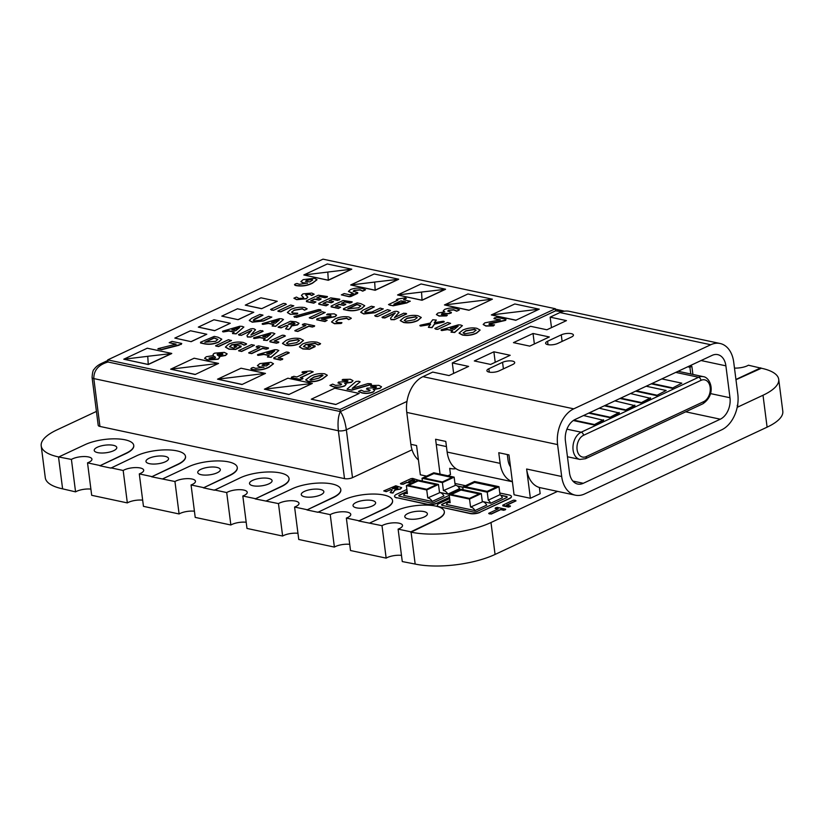 <?xml version="1.0" encoding="UTF-8"?>
<svg xmlns="http://www.w3.org/2000/svg" width="824" height="824" viewBox="0 0 824 824"><rect width="100%" height="100%" fill="white"/><g stroke="black" fill="none" stroke-linecap="round" stroke-linejoin="round"><path stroke-width="1.24" d="M100.085 364.136L108.006 362.004C98.478 364.795 93.74 370.316 93.812 378.577L99.941 426.441L344.504 478.62L338.365 430.746C337.562 422.331 338.211 415.935 340.343 411.567C343.062 415.358 345.071 421.424 346.358 429.788L352.497 477.652L412.052 449.791M352.497 477.652A5.696 1.906 172.7 0 1 344.504 478.62M99.941 426.441A5.696 1.906 172.7 0 1 98.21 425.339L92.082 377.464A5.696 1.906 -7.3 0 0 93.812 378.577L338.365 430.746A5.696 1.906 -7.3 0 0 346.358 429.788L406.984 401.422M562.133 311.709L555.613 310.844L564.193 311.101M340.065 409.446L555.335 308.722L323.008 259.158L107.738 359.882L340.065 409.446L340.343 411.567L555.613 310.844L555.335 308.722M335.749 404.522L359.213 393.429L334.76 388.207L311.276 399.197L335.749 404.522L359.213 393.429M191.147 341.672L206.793 334.245L190.488 330.764L174.832 338.087L191.147 341.672L174.832 338.087M214.631 330.692L230.277 323.255L213.972 319.774L198.316 327.107L214.631 330.692L230.277 323.255M238.115 319.702L253.761 312.265L237.456 308.794L221.8 316.117L238.115 319.702L221.8 316.117M261.599 308.712L277.245 301.285L260.94 297.804L245.284 305.127L261.599 308.712L277.245 301.285M195.123 374.518L218.597 363.405L170.65 369.173L195.123 374.518L218.597 363.405M241.999 384.52L265.472 373.396L217.526 379.174L241.999 384.52L265.472 373.396M288.874 394.521L312.348 383.428L264.401 389.175L288.874 394.521L312.337 383.397M468.918 310.277L492.392 299.184L444.445 304.932L468.918 310.277L492.392 299.163M515.793 320.279L539.256 309.154L491.32 314.933L515.793 320.279L539.256 309.154M148.258 364.517L171.742 353.537L147.754 356.287L148.258 364.517L123.785 359.223L147.754 356.318L123.785 359.223L148.248 364.445M328.302 280.284L351.776 269.191L327.798 272.044L328.302 280.284L303.84 274.979L327.798 272.075L303.84 274.979L328.292 280.201M375.178 290.285L398.662 279.295L374.673 282.045L375.178 290.285L350.705 284.98L375.167 290.202M422.043 300.276L445.537 289.296L421.548 292.046L422.043 300.276L397.58 294.982L422.032 300.204M480.104 330.115L476.602 333.143C472.059 335.244 467.342 335.873 462.449 335.038L459.112 333.195M462.398 325.635L454.663 332.494L451.089 332.175M451.068 331.969L452.788 330.568L447.401 329.425L441.983 330.321C440.788 330.167 440.799 329.909 441.994 329.569L458.34 324.852L460.771 324.996L462.305 325.717L454.632 332.278L451.058 332.206M452.582 330.733L447.432 329.631L442.014 330.537C440.819 330.373 440.819 330.125 442.014 329.775C440.819 330.125 440.819 330.373 442.014 330.537L441.983 330.321C440.788 330.167 440.799 329.909 441.994 329.569M450.594 323.338L437.771 329.332L435.865 329.229L434.804 328.488L447.628 322.493L450.594 323.338L437.771 329.332M443.209 321.463C444.527 321.628 444.538 321.885 443.24 322.215L434.547 324.131L432.054 327.664L428.449 327.344M428.418 327.138L430.591 324.265L420.879 325.82C419.56 325.645 419.571 325.398 420.909 325.078L430.303 323.039L432.724 319.764L436.329 320.083L434.248 322.689L443.178 321.247C444.507 321.422 444.517 321.669 443.209 321.999L434.516 323.925L432.023 327.447L428.428 327.365M430.396 324.522L420.909 326.036C419.591 325.851 419.601 325.604 420.94 325.295M436.339 320.062L434.495 322.637M421.26 317.559L417.758 320.588C413.215 322.689 408.498 323.327 403.606 322.483L400.268 320.639M395.17 312.924L384.777 317.807L382.037 317.23L394.294 311.493L396.375 311.266L397.992 311.606L398.682 312.718L394.49 317.58L403.853 313.161L406.603 313.954L405.738 313.46L406.603 313.954L394.346 319.691L390.967 319.65L390.535 318.136L395.17 312.945M395.19 313.141L384.798 318.012L382.068 317.436M399.001 312.234L394.511 317.796M390.483 310.514L377.67 316.509L375.754 316.406L374.704 315.674L387.517 309.669L390.483 310.514L377.67 316.509M383.284 308.835L374.982 312.553L363.724 313.769L360.747 312.203L363.116 310.102L371.387 306.229L374.323 306.858L366.258 310.627L364.672 311.977L366.041 312.749L371.974 311.956L380.194 308.114L383.16 308.949L375.013 312.76L363.744 313.975L360.768 312.306M374.343 306.847L364.702 312.08M364.713 305.776L361.664 308.588C356.792 310.761 351.899 311.317 346.956 310.257L343.526 309.525L343.505 308.712L357.194 302.902L360.881 303.685L364.713 305.673L361.633 308.382C356.771 310.555 351.869 311.112 346.925 310.04L343.495 309.309L343.505 308.712M352.136 301.821L349.922 302.861L344.69 301.749L341.466 303.253L345.853 304.19L345.174 304.808L343.639 305.23L339.251 304.293L335.419 306.085L340.652 307.197L338.458 308.444L331.166 306.889L331.145 306.075L343.093 300.492L352.136 301.821L349.953 303.077L344.72 301.955L341.795 303.325M352.167 302.037L351.477 302.655L352.167 302.037M345.853 304.19L343.659 305.436L339.272 304.499L335.749 306.147M339.787 299.184L337.562 300.224L332.329 299.112L329.106 300.616L333.493 301.553L332.824 302.171L331.279 302.593L326.891 301.656L323.07 303.448L328.292 304.561L326.108 305.807L318.816 304.252L318.785 303.448L330.733 297.855L339.787 299.184L337.593 300.441L332.36 299.318L329.435 300.688M339.807 299.4L339.117 300.018L339.807 299.4M333.493 301.553L331.31 302.799L326.922 301.862L323.399 303.51M327.427 296.547L325.212 297.588L319.98 296.475L316.756 297.979L321.133 298.916L320.464 299.534L318.919 299.957L314.531 299.019L310.71 300.812L315.932 301.924L313.748 303.17L306.456 301.615L306.435 300.812L318.373 295.219L327.427 296.547L325.233 297.804L320 296.681L317.086 298.051M327.458 296.764L326.767 297.382L327.458 296.764M321.133 298.916L318.95 300.163L314.562 299.225L311.039 300.884M314.088 294.292L311.699 295.466L309.577 294.322L305.704 295.033M307.836 297.196L306.373 298.793L296.692 299.668L293.972 298.278M303.572 297.649L301.46 295.486M341.878 322.627L341.095 323.245L334.451 323.523L331.557 321.885L334.997 318.95C339.375 316.91 343.989 316.251 348.84 316.983L351.292 318.208L350.293 318.94L348.686 319.424L346.554 318.136L338.283 319.558L335.78 321.587L337.335 322.483L341.878 322.627L341.126 323.461L341.898 322.843L341.126 323.461L334.482 323.729L331.578 321.988M351.292 318.332L348.717 319.63L346.574 318.352L338.314 319.774L335.801 321.69M330.918 316.025L330.682 314.892L326.634 314.716L327.571 314.016L334.225 313.862L336.573 315.108L335.111 316.488L321.545 319.115L327.138 320.309L324.986 321.566L316.715 319.805L316.91 318.857L319.454 318.167L330.918 316.025L330.682 314.892L326.634 314.747M330.939 316.231L330.712 315.108M336.573 315.211L335.131 316.704L322.184 319.259M325.202 312.44L312.234 318.342L310.329 318.239L309.299 317.714L322.122 311.719L325.089 312.553L312.265 318.558L309.33 317.93M320.33 309.669L320.958 310.277L296.475 317.158L293.983 316.468L318.455 309.587L320.33 309.669L320.989 310.483L320.361 309.876L320.989 310.483L296.506 317.374L294.003 316.684M297.721 313.398L296.939 314.037L290.295 314.304L287.401 312.564M297.721 313.419L296.939 314.037L290.295 314.304M307.105 308.897L304.53 310.205L302.398 308.928L294.127 310.349L291.624 312.265M293.797 305.735L280.829 311.647L278.924 311.534L277.894 311.019L290.718 305.014L293.674 305.858L280.86 311.853L277.925 311.225M286.361 304.293L273.537 310.298L270.571 309.453L283.394 303.459L285.3 303.562L286.361 304.293L273.537 310.298M314.613 325.81L312.399 326.85L308.835 326.088L297.804 331.258L295.888 331.155L294.858 330.63L305.9 325.47L302.346 324.707L304.561 323.667L314.613 325.81L313.954 326.644L314.634 326.026L312.42 327.066L308.866 326.304L297.825 331.475L294.889 330.846M305.601 325.604L302.377 324.924L303.016 324.1M299.009 323.389L297.495 324.924L291.171 326.005L290.841 327.581L288.802 329.559L285.701 328.869M285.671 328.652L288.05 325.985L287.133 325.439L281.036 327.684L278.1 327.056L290.481 321.267L295.919 321.824L298.999 323.276L297.464 324.707L291.15 325.789L290.81 327.365L288.771 329.353L285.66 328.91M288.05 326.088L286.258 325.459L281.066 327.89L278.131 327.272M291.459 326.356L291.15 325.789M283.497 319.465L275.752 326.325L272.188 326.005M272.157 325.799L273.877 324.399L268.49 323.245L263.072 324.151C261.888 323.997 261.888 323.739 263.083 323.399L279.439 318.682L281.859 318.826L283.394 319.547L275.731 326.108L272.157 326.036M273.671 324.563L268.521 323.461L263.103 324.368C261.908 324.203 261.919 323.956 263.113 323.605C261.919 323.956 261.908 324.203 263.103 324.368L263.072 324.151C261.888 323.997 261.888 323.739 263.083 323.399M271.807 317.044L263.505 320.763L252.237 321.978L249.27 320.412L251.639 318.311L259.91 314.449L262.846 315.077L254.781 318.847L253.195 320.196L254.565 320.958L260.497 320.176L268.717 316.323L271.683 317.168L263.526 320.979L252.268 322.194L249.291 320.526M262.99 315.159L253.226 320.299M320.546 343.773L318.136 344.968L315.056 343.484L305.776 344.731L303.479 346.626M310.421 346.616L308.032 346.101L308.712 345.503L308.001 345.895L310.226 344.854L315.098 345.895L315.015 346.698L309.546 349.252L302.964 349.005L299.442 346.945M315.128 346.111L315.015 346.698L315.128 346.111M303.469 340.425L299.977 343.454C295.435 345.555 290.718 346.193 285.825 345.349L282.488 343.505M285.382 335.934L274.196 341.012L278.78 341.991L278.172 342.815L278.811 342.207L276.596 343.237L269.953 341.826L269.922 341.012L282.302 335.224L284.218 335.327L285.269 336.058L274.526 341.084M274.886 333.617L267.141 340.477L263.577 340.168M263.546 339.962L265.266 338.561L259.89 337.407L254.462 338.314C253.277 338.149 253.277 337.902 254.472 337.552L270.828 332.844L273.249 332.989L274.783 333.71L267.12 340.271L263.546 340.199M265.071 338.726L259.91 337.624L254.492 338.53C253.308 338.365 253.308 338.118 254.503 337.768C253.308 338.118 253.308 338.365 254.492 338.53L254.462 338.314C253.277 338.149 253.277 337.902 254.472 337.552M241.226 335.172L238.497 334.596L250.743 328.858L252.834 328.632L254.451 328.982L255.141 330.094L250.939 334.956L260.312 330.537L263.062 331.33L262.187 330.836L263.062 331.33L250.805 337.067L247.416 337.016L246.994 335.512L251.65 330.3L241.257 335.389L238.517 334.812M251.65 330.506L241.257 335.389M255.45 329.61L250.97 335.162M243.873 327.004L236.138 333.864L232.564 333.555M232.543 333.339L234.263 331.948L228.876 330.795L223.458 331.701C222.274 331.536 222.274 331.289 223.469 330.939L239.815 326.232L242.246 326.376L243.78 327.097L236.107 333.658L232.533 333.586M234.057 332.103L228.907 331.011L223.489 331.907C222.295 331.753 222.295 331.495 223.489 331.155C222.295 331.495 222.295 331.753 223.489 331.907L223.458 331.701C222.274 331.536 222.274 331.289 223.469 330.939M289.203 352.672L278.131 357.853L282.725 358.831L282.107 359.645L282.745 359.037L280.531 360.078L273.887 358.656L273.856 357.853L286.237 352.064L288.153 352.167L289.203 352.899L278.461 357.925M278.821 350.457L271.075 357.317L267.512 357.008M267.481 356.792L269.201 355.401L263.824 354.248L258.406 355.154C257.212 354.989 257.212 354.742 258.406 354.392L274.763 349.685L277.194 349.829L278.728 350.55L271.055 357.101L267.481 357.039M269.005 355.556L263.845 354.464L258.427 355.36C257.243 355.206 257.243 354.948 258.437 354.608C257.243 354.948 257.243 355.206 258.427 355.36L258.406 355.154C257.212 354.989 257.212 354.742 258.406 354.392M268.459 347.965L266.245 349.005L262.691 348.243L251.65 353.403L249.734 353.3L248.714 352.785L259.756 347.615L256.192 346.853L258.406 345.822L268.459 347.965L267.8 348.789L268.49 348.181L266.276 349.211L262.712 348.459L251.68 353.62L248.735 352.991M259.447 347.759L256.223 347.069L256.872 346.255M254.441 345.256L241.628 351.477L238.682 350.849M238.661 350.643L251.475 344.638L254.41 345.266L241.597 351.261L238.661 350.869M246.561 343.979L244.151 345.184L241.072 343.701L231.791 344.947L229.494 346.842M236.447 346.832L234.047 346.317L236.241 345.071L241.123 346.111L241.03 346.914L235.561 349.469L228.979 349.222L225.457 347.162M241.144 346.327L241.03 346.914L241.144 346.327M231.523 340.446L218.566 346.348L216.65 346.245L215.62 345.73L228.444 339.725L231.41 340.57L218.587 346.564L215.651 345.936M221.769 339.272L218.72 342.084C213.849 344.267 208.946 344.813 204.012 343.752L200.572 343.021L200.562 342.218L214.25 336.398L217.938 337.191L221.759 339.169L218.69 341.878C213.828 344.051 208.925 344.607 203.981 343.546L200.551 342.805L200.562 342.218M307.465 283.291L303.201 283.003L300.914 281.684M317.003 279.769L312.533 283.168C307.713 285.64 302.47 286.494 296.825 285.722C294.765 285.444 294.25 284.939 295.28 284.218M295.25 284.002L297.001 283.487L299.339 284.321L307.445 283.085L303.17 282.787L300.894 281.581L303.181 279.635L314.459 278.296L317.003 279.655L312.502 282.951C307.682 285.434 302.449 286.278 296.794 285.506C294.734 285.228 294.219 284.733 295.25 284.002L294.487 284.682M353.187 293.457L348.47 291.521M365.465 289.842L362.745 291.16L360.109 289.966L354.289 290.501L353.218 291.346M357.74 292.613L349.16 296.527L341.394 294.868L344.144 293.571L349.87 294.796L353.166 293.251L348.449 291.418L350.457 289.615C354.454 288.039 358.389 287.669 362.251 288.493L365.506 289.739L362.714 290.944L360.088 289.76L354.258 290.285L353.187 291.243L357.74 292.613L357.626 293.344L350.9 296.496L349.18 296.733L341.342 294.848M397.58 300.317L396.365 299.998L397.24 299.163L405.212 297.814L406.284 298.36L403.533 299.658L410.249 301.316M409.971 301.028L406.819 302.727L393.069 305.601L390.257 305.292L388.506 304.561L397.879 300.173L396.478 300.08L397.271 299.38M406.335 298.339L403.863 299.72M410.002 301.244L406.84 302.933L393.099 305.817L388.506 304.561M444.146 311.874L443.281 310.916M459.38 309.886L456.733 311.214L453.787 309.958L448.658 310.37L447.782 311.122M451.367 312.368L449.101 313.45L442.169 313.511L441.376 314.263L442.55 314.881L447.257 315.098L446.515 315.716L439.068 315.86L436.411 314.49L438.007 313.007L444.764 311.894L443.261 310.803L444.672 309.391C448.555 307.949 452.294 307.64 455.909 308.475L459.432 309.773L458.196 310.586L456.712 310.998L453.756 309.742L448.637 310.154L447.751 311.019L451.367 312.368L450.841 313.264L451.398 312.584L449.132 313.666L442.189 313.717L441.417 314.366M447.257 315.098L446.546 315.932L447.288 315.314L446.546 315.932L439.099 316.076L436.432 314.593M494.678 317.765L493.978 318.476L496.47 317.281L505.915 319.3L505.668 320.134L489.662 323.379L488.9 324.1L489.93 324.666L494.554 324.872L493.483 325.676L485.882 325.851L483.194 324.419L484.873 322.843L500.364 319.836L494.009 318.692L494.699 317.982L494.009 318.692L499.756 319.918M505.915 319.3L505.689 320.351L505.946 319.516L505.689 320.351L488.931 324.203M493.483 325.676L494.554 324.872M493.504 325.892L485.903 326.057L483.214 324.532M374.652 390.504L373.262 392.028C369.379 393.481 365.64 393.779 362.024 392.955L358.553 391.534M370.151 390.308L366.567 389.062L367.092 388.156L375.744 387.702L376.527 386.95L370.676 386.332L371.387 385.498L378.834 385.354L381.502 386.724L379.926 388.423L373.21 389.515M376.517 387.064L375.384 386.549M381.502 386.837L379.926 388.423M370.45 383.922C371.809 384.108 371.799 384.396 370.419 384.787L351.797 390.185L347.244 389.196M347.213 388.979L356.03 381.491L358.831 381.244L360.047 381.903L352.157 388.372L367.895 383.613L370.419 383.716C371.779 383.902 371.768 384.18 370.388 384.571L351.766 389.979L347.12 389.299M360.16 381.8L352.59 388.238M346.121 384.417L344.731 385.941C340.848 387.393 337.109 387.702 333.493 386.868L330.022 385.447M341.62 384.221L338.036 382.975L338.561 382.068L347.213 381.615L347.996 380.863L342.145 380.245L342.856 379.411L350.303 379.267L352.971 380.647L351.395 382.336L344.679 383.428M347.986 380.976L346.853 380.461M352.971 380.75L351.395 382.336M327.293 375.311L322.442 378.978C318.188 381.265 313.47 382.099 308.289 381.491L305.714 379.988M302.964 378.474L300.379 379.648L291.315 377.711L292.067 377.021L291.284 377.495L293.828 376.311L296.918 376.97L306.816 372.345L302.82 372.633C301.8 372.592 301.811 372.366 302.872 371.964C301.811 372.366 301.8 372.592 302.82 372.633L306.343 372.561M302.923 378.463L302.14 379.174M302.841 371.758C301.79 372.149 301.769 372.376 302.789 372.427C301.769 372.376 301.79 372.149 302.841 371.758L310.267 370.996L313.192 371.82L300.606 377.763M273.455 363.806L269.149 367.164C264.288 369.667 259.014 370.532 253.308 369.76C251.217 369.461 250.661 368.925 251.66 368.163M251.639 367.947L253.308 367.452L255.811 368.359L263.927 367.144L259.797 366.855L257.418 365.609L259.828 363.621L270.931 362.333L273.455 363.693L269.118 366.948C264.267 369.451 258.983 370.316 253.287 369.543C251.186 369.245 250.64 368.709 251.639 367.947L250.877 368.627M263.958 367.36L259.828 367.071L257.438 365.722M219.627 357.554L218.195 359.233L207.823 360.057L204.62 358.378M213.426 355.546L213.128 354.835M227.115 353.908L225.56 355.463L218.978 356.658M181.723 343.67L178.829 345.297L161.597 349.706L158.26 348.82M158.229 348.603L176.13 344.144L169.229 342.671L171.989 341.383L181.692 343.454L181.146 344.257L161.576 349.489L157.847 348.954M175.687 344.257L169.178 342.66M421.548 292.098L397.58 294.982L421.548 292.067M374.673 282.096L350.705 284.98L374.673 282.076M107.738 359.882L108.006 362.004L340.343 411.567L555.613 310.844M218.514 363.415L194.145 358.213L170.733 369.162M265.39 373.406L241.02 368.215L217.608 379.164M171.639 353.414L147.269 348.212L123.785 359.202M312.265 383.407L287.885 378.206L264.483 389.165M311.276 399.197L335.728 404.419M539.184 309.165L514.804 303.963L491.403 314.923M492.309 299.163L467.939 293.972L444.527 304.921M445.434 289.173L421.064 283.971L397.58 294.961M398.569 279.171L374.189 273.97L350.705 284.96M351.693 269.17L327.313 263.968L303.829 274.959M191.137 341.569L206.793 334.245M198.316 327.107L214.621 330.579M238.105 319.599L253.761 312.265M245.284 305.127L261.589 308.609M148.238 364.393L171.722 353.403M170.65 369.173L195.113 374.384M217.526 379.174L241.988 384.386M264.401 389.175L288.853 394.387M328.282 280.15L351.766 269.16M375.157 290.151L398.641 279.161M422.032 300.152L445.516 289.162M444.445 304.932L468.908 310.143M491.32 314.933L515.773 320.145M181.692 343.454L181.177 344.463M213.591 355.546C212.654 354.814 212.994 354.021 214.621 353.166L224.272 352.384L227.115 353.805L225.529 355.257L218.957 356.442L219.617 357.451L218.164 359.027L207.792 359.841L204.599 358.275L206.237 356.761L213.591 355.546L213.128 354.938M222.13 354.722L222.923 354.011L221.759 353.414L217.876 353.774L217.103 354.577L217.752 355.432L222.13 354.722M214.58 358.419L215.466 357.503L214.786 356.586L208.966 358.141L210.305 358.811L214.58 358.419M222.913 354.124L217.907 353.98L217.134 354.681M215.466 357.606L214.807 356.792L208.997 358.244M266.255 366.011L269.17 363.992L268.243 363.487L263.423 364.229L262.042 365.3L266.255 366.011M269.17 364.105L263.453 364.435L262.084 365.403M313.192 371.82L300.276 377.691L302.892 378.247M302.109 378.958L300.348 379.431L291.284 377.495L292.036 376.805M324.697 373.808L327.283 375.208L322.421 378.762C318.167 381.048 313.45 381.883 308.269 381.275L305.694 379.874L310.545 376.311C314.799 374.034 319.516 373.2 324.697 373.808M318.898 378.123L322.977 375.476L322.029 374.961L314.057 376.959L309.968 379.596L310.926 380.122L318.898 378.123M322.967 375.589L322.05 375.167L314.078 377.176L309.999 379.699M351.364 382.12L344.617 383.232L346.111 384.314L344.731 385.941M346.822 380.245L342.125 380.029L342.856 379.411M344.7 385.735C340.827 387.177 337.078 387.486 333.473 386.652L329.95 385.354L332.669 384.128L335.615 385.385L340.745 384.973L341.62 384.118L338.005 382.758L338.561 382.068M370.419 383.716C371.779 383.902 371.768 384.18 370.388 384.571L370.419 384.787M379.895 388.207L373.179 389.309L374.642 390.401L373.262 392.028M375.363 386.332L370.656 386.116L371.387 385.498M373.231 391.822C369.358 393.264 365.609 393.573 362.004 392.739L358.481 391.441L361.2 390.216L364.146 391.472L369.276 391.06L370.151 390.205L366.536 388.846L367.092 388.156M393.862 304.18L405.552 301.811L401 300.842L393.862 304.18M401 300.842L394.675 304.025M405.058 301.914L401.031 301.048M306.858 280.201L305.519 281.262L309.773 281.942L312.677 279.954L311.76 279.449L306.858 280.201L305.549 281.355M311.76 279.449L306.889 280.418M312.677 280.067L311.791 279.655M215.641 341.301L217.876 339.385L214.096 337.881L204.836 342.218L215.641 341.301M217.876 339.498L214.127 338.087L205.166 342.279M241.123 346.111L235.53 349.263L228.959 349.005L225.436 347.048L228.578 344.226C233.347 342.145 238.218 341.558 243.193 342.434L246.592 343.886L245.686 344.731M245.655 344.525L244.12 344.968L241.051 343.484L231.76 344.731L229.474 346.739L233.728 348.099L236.745 346.688L234.026 346.111L234.706 345.503M270.674 354.196L274.598 351.014L266.76 353.362L270.674 354.196M274.176 351.364L267.192 353.455M282.725 358.831L280.531 360.078M280.5 359.861L273.856 358.45L273.856 357.853M239.64 327.561L231.822 329.909L235.736 330.754L239.66 327.561M239.228 327.911L232.244 330.002M262.166 330.62L263.031 331.114L250.805 337.067M255.492 329.703L255.172 330.311M238.497 334.596L239.413 335.306M250.774 336.851L247.396 336.8L246.994 335.512M270.653 334.173L262.825 336.532L266.739 337.366L270.663 334.173M270.241 334.523L263.258 336.625M278.78 341.991L276.596 343.237M276.565 343.031L269.922 341.61L269.922 341.012M300.163 338.592L303.469 340.322L299.946 343.248C295.404 345.349 290.687 345.977 285.794 345.132L282.467 343.402L286.072 340.446C290.604 338.365 295.301 337.747 300.163 338.592M296.65 342.64L299.462 340.497L297.845 339.612L289.348 341.054L286.453 343.227L288.101 344.113L296.65 342.64M299.462 340.611L297.876 339.818L289.378 341.27L286.484 343.33M315.098 345.895L309.515 349.046L302.933 348.789L299.421 346.832L302.562 344.01C307.331 341.939 312.203 341.342 317.168 342.218L320.577 343.67L319.661 344.514M319.64 344.308L318.105 344.751L315.026 343.278L305.745 344.514L303.448 346.523L307.702 347.882L310.73 346.471L308.001 345.895L308.681 345.287M275.35 323.204L279.274 320.021L271.436 322.369L275.35 323.204M278.852 320.361L271.868 322.462M294.178 324.254L294.57 323.121L292.077 322.514L288.246 324.306L294.178 324.254M295.002 323.513L292.108 322.73L288.575 324.378M273.506 310.082L271.632 310.184M271.601 309.968L270.571 309.453M297.691 313.202L296.908 313.82L297.691 313.202L293.159 313.058L291.593 312.162L294.127 310.349M290.264 314.088L287.38 312.461L290.821 309.525C295.198 307.486 299.802 306.827 304.653 307.558L307.115 308.784L306.106 309.515L304.509 309.989L302.398 308.928M302.367 308.712L294.106 310.133M293.983 316.468L294.621 317.292M327.138 320.309L324.986 321.566M324.955 321.36L316.684 319.588L316.91 318.857M306.209 294.353L305.673 294.93L307.836 297.093L306.343 298.576L296.661 299.462L293.921 298.154L296.434 297.073L298.968 298.442L303.047 298.123L303.572 297.536L301.44 295.373L302.964 293.869L311.76 293.076L314.119 294.168L311.668 295.25L309.546 294.106L306.229 294.57M315.932 301.924L313.748 303.17M313.717 302.964L306.425 301.409L306.435 300.812M328.292 304.561L326.108 305.807M326.077 305.601L318.785 304.046L318.785 303.448M340.652 307.197L338.458 308.444M338.437 308.228L331.145 306.683L331.145 306.075M358.594 307.805L360.819 305.889L357.049 304.386L347.779 308.712L358.594 307.805M360.83 306.003L357.07 304.592L348.109 308.784M377.639 316.292L375.754 316.406M375.734 316.189L374.704 315.674M405.707 313.254L406.582 313.748L394.346 319.691M399.032 312.337L398.713 312.935M382.037 317.23L382.954 317.94M394.325 319.475L390.937 319.434L390.535 318.136M417.943 315.726L421.249 317.456L417.727 320.371C413.185 322.483 408.467 323.111 403.575 322.266L400.248 320.536L403.853 317.58C408.385 315.499 413.082 314.881 417.943 315.726M414.431 319.774L417.243 317.631L415.626 316.746L407.128 318.188L404.234 320.361L405.882 321.247L414.431 319.774M417.243 317.745L415.656 316.952L407.159 318.404L404.265 320.464M443.178 321.247C444.507 321.422 444.517 321.669 443.209 321.999L443.24 322.215M420.909 325.078C419.571 325.398 419.56 325.645 420.879 325.82L420.909 326.036M437.74 329.116L435.865 329.229M435.834 329.013L434.804 328.488M458.165 326.191L450.347 328.539L454.261 329.373L458.175 326.191M457.753 326.531L450.769 328.632M476.787 328.282L480.093 330.012L476.581 332.927C472.039 335.038 467.321 335.667 462.418 334.822L459.092 333.092L462.697 330.136C467.229 328.055 471.925 327.437 476.787 328.282M473.275 332.329L476.087 330.187L474.48 329.291L465.972 330.743L463.088 332.917L464.726 333.802L473.275 332.329M476.087 330.3L474.5 329.507L466.003 330.96L463.109 333.02M735.976 379.72L761.397 368.246A56.918 19.096 172.7 0 1 778.711 379.328A56.918 19.096 172.7 0 1 763.014 395.252L767.103 427.162A56.918 19.096 -7.3 0 0 782.8 411.238L778.711 379.328M392.564 500.704A28.459 9.548 -7.3 0 1 392.584 500.838A28.459 9.548 -7.3 0 1 384.736 508.799L358.708 520.974L381.996 525.681A11.382 3.821 172.7 0 1 394.418 522.807A11.382 3.821 172.7 0 1 402.524 525.413A11.382 3.821 172.7 0 1 398.116 529.121L402.277 561.566L415.172 564.059A56.918 19.096 -7.3 0 0 495.07 554.439L490.991 522.529L557.549 491.382M737.192 407.334L763.014 395.252M495.07 554.439L767.103 427.162M96.429 411.423L56.897 429.922A56.918 19.096 172.7 0 0 41.2 445.856A56.918 19.096 172.7 0 0 58.514 456.929L71.41 459.421L75.571 491.866A11.382 3.821 172.7 0 1 90.898 489.106M185.513 456.527A28.459 9.548 -7.3 0 1 185.534 456.661A28.459 9.548 -7.3 0 1 177.685 464.623L151.647 476.797L177.644 464.355A28.459 9.548 -7.3 0 0 185.493 456.393A28.459 9.548 -7.3 0 0 167.251 449.883A28.459 9.548 -7.3 0 0 136.887 455.662L110.89 468.104L99.889 465.756L125.918 453.581A28.459 9.548 -7.3 0 0 133.766 445.619A28.459 9.548 -7.3 0 0 133.745 445.485M151.647 476.797L174.946 481.515L179.096 513.96A11.382 3.821 172.7 0 1 194.423 511.199M289.039 478.61A28.459 9.548 -7.3 0 1 289.059 478.744A28.459 9.548 -7.3 0 1 281.211 486.706L255.183 498.891L281.18 486.448A28.459 9.548 -7.3 0 0 289.028 478.476A28.459 9.548 -7.3 0 0 270.777 471.967A28.459 9.548 -7.3 0 0 240.412 477.745L214.425 490.198L203.415 487.849L229.443 475.664A28.459 9.548 -7.3 0 0 237.291 467.702A28.459 9.548 -7.3 0 0 237.271 467.569M255.183 498.891L278.471 503.598L282.632 536.043A11.382 3.821 172.7 0 1 297.958 533.283M358.708 520.974L384.705 508.532A28.459 9.548 -7.3 0 0 392.554 500.57A28.459 9.548 -7.3 0 0 374.312 494.05A28.459 9.548 -7.3 0 0 343.948 499.838L317.951 512.281L306.95 509.932L332.978 497.758A28.459 9.548 -7.3 0 0 340.827 489.786A28.459 9.548 -7.3 0 0 340.806 489.662M490.991 522.529A56.918 19.096 172.7 0 1 411.083 532.149L436.504 519.841A28.459 9.548 -7.3 0 0 444.352 511.879A28.459 9.548 -7.3 0 0 444.332 511.745M737.871 405.223L737.233 405.789L737.871 405.223M515.062 500.261L515.937 500.714L506.472 505.133L510.406 505.977L509.881 506.709L510.437 506.183L508.532 507.079L502.836 505.864L502.805 505.133L513.414 500.168L515.062 500.261L515.968 500.92L506.801 505.205M515.082 500.477L515.968 500.92L515.082 500.477M495.718 507.718L495.142 508.243L497.037 507.347L505.658 509.191L505.091 509.922L505.678 509.397L503.783 510.293L500.734 509.644L491.269 514.063L488.756 513.527L489.631 513.98L488.725 513.321L498.19 508.892L495.173 508.449L495.749 507.934L495.173 508.449L497.881 509.036M411.691 483.101L406.788 482.545L403.029 484.306L400.505 483.77L401.381 484.213L400.474 483.554L410.991 478.641L412.69 478.425L418.118 480.104L406.366 485.604L426.739 489.95L427.769 497.923L440.057 492.546L427.769 497.923M401.628 487.787L400.34 489.116L394.923 490.043L392.894 493.092L390.113 492.422M392.234 490.105L390.71 489.58L386.26 491.66L383.716 490.919L395.808 485.758L401.628 487.674L400.31 488.91L394.892 489.827L395.159 490.332M511.416 496.512A7.117 2.39 172.7 0 1 511.436 496.625A7.117 2.39 172.7 0 1 509.469 498.613L509.448 498.396A7.117 2.39 -7.3 0 0 511.405 496.409A7.117 2.39 -7.3 0 0 509.242 495.018L499.787 493.01M449.657 498.602L439.326 503.433A7.117 2.39 -7.3 0 0 437.369 505.431A7.117 2.39 -7.3 0 0 439.532 506.812L470.102 513.331A7.117 2.39 -7.3 0 0 480.083 512.137L509.469 498.613M480.114 512.343A7.117 2.39 172.7 0 1 470.123 513.548L470.102 513.331M439.532 506.812L470.123 513.548M439.563 507.028A7.117 2.39 172.7 0 1 437.389 505.637A7.117 2.39 172.7 0 1 437.389 505.534M406.86 489.477L396.529 494.307A7.117 2.39 -7.3 0 0 394.572 496.295A7.117 2.39 -7.3 0 0 396.735 497.686L427.306 504.206A7.117 2.39 -7.3 0 0 437.287 503.001L449.513 497.511M437.317 503.217A7.117 2.39 172.7 0 1 427.326 504.422L427.306 504.206M396.735 497.686L427.326 504.422M396.756 497.892A7.117 2.39 172.7 0 1 394.593 496.512A7.117 2.39 172.7 0 1 394.593 496.409M41.2 445.856L45.289 477.766A56.918 19.096 -7.3 0 0 62.603 488.848L75.571 491.866M317.92 512.013L330.239 514.639A11.382 3.821 172.7 0 1 342.66 511.756A11.382 3.821 172.7 0 1 350.767 514.361A11.382 3.821 172.7 0 1 346.358 518.08L350.509 550.525L386.157 558.126A11.382 3.821 172.7 0 1 401.484 555.366M278.471 503.598A11.382 3.821 172.7 0 1 290.893 500.714A11.382 3.821 172.7 0 1 298.999 503.32A11.382 3.821 172.7 0 1 294.59 507.038L298.752 539.483L334.389 547.084A11.382 3.821 172.7 0 1 349.716 544.324M214.384 489.93L226.703 492.556A11.382 3.821 172.7 0 1 239.125 489.672A11.382 3.821 172.7 0 1 247.231 492.278A11.382 3.821 172.7 0 1 242.823 495.997L246.984 528.442L282.632 536.043M174.946 481.515A11.382 3.821 172.7 0 1 187.367 478.631A11.382 3.821 172.7 0 1 195.473 481.237A11.382 3.821 172.7 0 1 191.065 484.955L195.216 517.4L230.864 525.001A11.382 3.821 172.7 0 1 246.191 522.241M110.859 467.836L123.178 470.473A11.382 3.821 172.7 0 1 135.6 467.589A11.382 3.821 172.7 0 1 143.706 470.195A11.382 3.821 172.7 0 1 139.297 473.903L143.458 506.348L179.096 513.96M71.41 459.421A11.382 3.821 172.7 0 1 83.832 456.548A11.382 3.821 172.7 0 1 91.938 459.153A11.382 3.821 172.7 0 1 87.529 462.861L91.691 495.306L127.339 502.908A11.382 3.821 172.7 0 1 142.655 500.147M547.878 529.739A14.235 4.769 172.7 0 1 547.198 530.059M714.223 451.902A14.235 4.769 172.7 0 1 713.543 452.222M97.356 447.226A11.382 3.821 -7.3 0 0 94.214 450.409A11.382 3.821 -7.3 0 0 105.987 452.757A11.382 3.821 -7.3 0 0 116.792 447.525A11.382 3.821 -7.3 0 0 109.499 444.919A11.382 3.821 -7.3 0 0 97.356 447.226M149.113 458.268A11.382 3.821 -7.3 0 0 145.972 461.461A11.382 3.821 -7.3 0 0 157.755 463.799A11.382 3.821 -7.3 0 0 168.56 458.566A11.382 3.821 -7.3 0 0 161.257 455.96A11.382 3.821 -7.3 0 0 149.113 458.268M200.881 469.32A11.382 3.821 -7.3 0 0 197.739 472.502A11.382 3.821 -7.3 0 0 209.512 474.84A11.382 3.821 -7.3 0 0 220.327 469.608A11.382 3.821 -7.3 0 0 213.025 467.002A11.382 3.821 -7.3 0 0 200.881 469.32M407.942 513.486A11.382 3.821 -7.3 0 0 404.8 516.669A11.382 3.821 -7.3 0 0 416.573 519.017A11.382 3.821 -7.3 0 0 427.378 513.785A11.382 3.821 -7.3 0 0 420.086 511.179A11.382 3.821 -7.3 0 0 407.942 513.486M356.174 502.444A11.382 3.821 -7.3 0 0 353.033 505.627A11.382 3.821 -7.3 0 0 364.805 507.975A11.382 3.821 -7.3 0 0 375.62 502.733A11.382 3.821 -7.3 0 0 368.318 500.127A11.382 3.821 -7.3 0 0 356.174 502.444M304.406 491.403A11.382 3.821 -7.3 0 0 301.265 494.585A11.382 3.821 -7.3 0 0 313.048 496.923A11.382 3.821 -7.3 0 0 323.853 491.691A11.382 3.821 -7.3 0 0 316.55 489.085A11.382 3.821 -7.3 0 0 304.406 491.403M381.996 525.681L386.157 558.126M760.789 368.112L748.429 365.217A11.382 3.821 172.7 0 1 734.483 368.081M330.239 514.639L334.389 547.084M123.178 470.473L127.339 502.908M252.649 480.361A11.382 3.821 -7.3 0 0 249.507 483.544A11.382 3.821 -7.3 0 0 261.28 485.882A11.382 3.821 -7.3 0 0 272.085 480.649A11.382 3.821 -7.3 0 0 264.792 478.044A11.382 3.821 -7.3 0 0 252.649 480.361M226.703 492.556L230.864 525.001M470.566 507.059L482.854 501.682L470.566 507.059L469.536 499.076L481.288 493.586L460.904 489.24L449.162 494.73L469.536 499.076M450.141 502.352L449.636 502.589L450.182 502.712L449.162 494.73M443.425 490.599L455.713 485.223L443.425 490.599L442.395 482.617L454.137 477.127L433.764 472.78L422.022 478.27L442.395 482.617M407.344 493.226L406.84 493.463L407.386 493.576L406.366 485.604M462.82 487.324L457.67 486.232M407.138 491.65L399.619 495.173A2.843 0.958 -7.3 0 0 398.837 495.863M439.501 492.35L447.834 494.132L459.576 488.632A5.696 3.708 64.9 0 0 455.713 485.223M406.84 493.463A5.696 3.708 -115.1 0 0 405.109 493.627A5.696 3.708 -115.1 0 0 403.647 495.368L432.178 501.456L443.92 495.955A5.696 3.708 64.9 0 0 440.057 492.546M507.172 497.057A2.843 0.958 -7.3 0 0 506.327 496.604L500.858 495.44M449.935 500.786L442.416 504.298A2.843 0.958 -7.3 0 0 441.633 504.988M482.298 501.476L490.641 503.258L502.382 497.768A5.696 3.708 64.9 0 0 500.003 494.668L498.973 486.696L474.521 481.474L462.779 486.974L463.129 489.714M449.636 502.589A5.696 3.708 -115.1 0 0 447.906 502.753A5.696 3.708 -115.1 0 0 446.443 504.494L474.984 510.581L486.727 505.091A5.696 3.708 64.9 0 0 482.854 501.682M410.476 532.016L436.473 519.573A28.459 9.548 -7.3 0 0 444.321 511.611A28.459 9.548 -7.3 0 0 426.07 505.102A28.459 9.548 -7.3 0 0 395.705 510.88L369.677 523.055M398.116 529.121L410.445 531.748M306.95 509.932L332.937 497.49A28.459 9.548 -7.3 0 0 340.786 489.528A28.459 9.548 -7.3 0 0 322.544 483.008A28.459 9.548 -7.3 0 0 292.18 488.797L266.152 500.971M294.59 507.038L306.909 509.665M346.358 518.08L358.677 520.706M203.415 487.849L229.412 475.397A28.459 9.548 -7.3 0 0 237.261 467.435A28.459 9.548 -7.3 0 0 219.009 460.925A28.459 9.548 -7.3 0 0 188.655 466.703L162.627 478.888M191.065 484.955L203.384 487.581M99.889 465.756L125.887 453.313A28.459 9.548 -7.3 0 0 133.735 445.351A28.459 9.548 -7.3 0 0 115.484 438.842A28.459 9.548 -7.3 0 0 85.119 444.62L59.091 456.795M87.529 462.861L99.859 465.498M139.297 473.903L151.616 476.54M242.823 495.997L255.152 498.623M735.935 379.462L760.748 367.844M737.841 405.006L737.202 405.573L737.624 404.965M510.406 505.977L508.532 507.079M508.501 506.863L502.805 505.133M505.658 509.191L503.783 510.293M503.752 510.077L500.704 509.428L491.248 513.857L488.725 513.321M412.216 482.864L406.757 482.339L402.998 484.09L400.474 483.554M413.885 481.206L414.719 480.464L412.464 479.671L408.663 481.443L413.885 481.206M414.699 480.577L412.484 479.877L408.992 481.515M394.892 489.827L392.863 492.876L390.205 492.288L391.699 490.826L391.462 489.528L386.229 491.454L383.716 490.919M391.699 490.826L391.482 489.744M391.142 492.968L390.205 492.288M397.487 488.508L397.827 487.551L395.695 487.025L392.409 488.56L397.487 488.508L397.827 487.551L395.716 487.231L392.739 488.632M397.518 488.725L397.858 487.757M480.083 512.137L509.448 498.396M449.914 500.57L442.385 504.092A2.843 0.958 172.7 0 0 441.602 504.885A2.843 0.958 172.7 0 0 442.467 505.442L473.038 511.962A2.843 0.958 172.7 0 0 477.034 511.477L506.389 497.748A2.843 0.958 172.7 0 0 507.172 496.954A2.843 0.958 172.7 0 0 506.307 496.398L500.601 495.173M465.509 485.697L454.951 483.441M437.287 503.001L449.492 497.294M407.108 491.444L399.589 494.956A2.843 0.958 172.7 0 0 398.806 495.76A2.843 0.958 172.7 0 0 399.671 496.306L430.241 502.836A2.843 0.958 172.7 0 0 434.238 502.352L449.234 495.327M462.8 487.118L457.289 485.944M461.842 489.435L463.026 488.879M490.641 503.258A5.696 3.708 -115.1 0 0 488.261 500.168L500.003 494.668M462.779 486.974L487.231 492.186L488.261 500.168M474.984 510.581A5.696 3.708 -115.1 0 0 471.112 507.172M481.288 493.586L482.308 501.558M454.137 477.127L455.167 485.109M447.834 494.132A5.696 3.708 -115.1 0 0 443.971 490.713M422.022 478.27L422.372 481.01M432.178 501.456A5.696 3.708 -115.1 0 0 428.315 498.046M426.739 489.95L438.481 484.45L418.108 480.104M438.481 484.45L439.511 492.433M426.698 489.271L436.483 484.697L418.149 480.783L408.364 485.357L426.698 489.271M442.364 481.947L452.149 477.364L433.805 473.45L424.02 478.033L442.364 481.947M469.505 498.407L479.29 493.823L460.946 489.909L451.161 494.493L469.505 498.407M487.231 492.186L498.973 486.696M487.19 491.372L496.584 486.984L474.572 482.287L465.179 486.685L487.19 491.372M496.388 487.066L474.583 482.421L465.385 486.727M479.094 493.916L460.956 490.043L451.367 494.534M451.954 477.457L433.815 473.584L424.226 478.075M436.298 484.78L418.159 480.917L408.57 485.398M661.827 378.906L681.809 383.17L672.096 388.279L651.279 383.84M646.171 386.229L666.153 390.494L656.44 395.602L635.623 391.163M630.514 393.553L650.569 398.353L640.784 402.926L619.967 398.486M614.859 400.876L634.913 405.676L625.128 410.249L604.311 405.81M599.202 408.199L619.257 412.999L609.472 417.572L588.655 413.133M583.546 415.533L603.601 420.322L593.816 424.906L573.308 420.528M650.496 397.817L640.784 402.926M620.73 398.136L640.712 402.39M666.153 390.494L656.44 395.602M636.386 390.803L656.368 395.067M681.809 383.17L672.096 388.279M652.041 383.479L672.024 387.743M634.841 405.14L625.128 410.249M605.074 405.459L625.056 409.724M619.184 412.464L609.472 417.572M589.418 412.783L609.399 417.047M603.529 419.797L593.816 424.906M573.895 420.137L593.744 424.37M737.81 394.088A28.459 19.385 -78 0 1 721.649 429.84L584.659 493.937A28.459 19.385 -78 0 1 575.317 495.173A28.459 19.385 -78 0 1 561.68 476.499L557.591 444.589A28.459 19.385 -78 0 1 573.751 408.838L710.751 344.741A28.459 19.385 -78 0 1 720.094 343.495A28.459 19.385 -78 0 1 733.721 362.179L737.81 394.088M729.982 397.745A17.077 11.629 -78 0 1 720.289 419.2L583.289 483.297A17.077 11.629 -78 0 1 577.686 484.038A17.077 11.629 -78 0 1 569.508 472.832L565.419 440.922A17.077 11.629 -78 0 1 575.121 419.468L712.111 355.381A17.077 11.629 -78 0 1 717.714 354.629A17.077 11.629 -78 0 1 725.893 365.835L729.982 397.745L710.473 393.584M539.36 487.468A28.459 19.385 -78 0 1 526.629 469.021L530.378 498.273L540.163 493.689L539.36 487.468M455.899 468.629A28.459 19.385 -78 0 1 450.584 468.568A28.459 19.385 -78 0 1 449.688 468.341L450.491 474.562L447.865 475.788M418.427 459.977A28.459 19.385 -78 0 1 410.867 444.321L406.778 412.412A28.459 19.385 -78 0 1 422.949 376.661L432.734 372.088L449.039 375.559L468.609 366.402L452.304 362.931L530.584 326.304L546.889 329.775L566.459 320.618L550.154 317.147L559.939 312.564A28.459 19.385 -78 0 1 569.281 311.328L720.094 343.495M689.678 365.877L691.861 366.34L692.902 374.436M512.394 481.669A28.459 19.385 -78 0 1 500.137 463.366L498.767 452.726L508.964 454.899L514.073 494.791L530.378 498.273M440.057 474.119L435.597 439.254L445.784 441.427L447.144 452.067A28.459 19.385 102 0 0 460.781 470.741L512.404 481.752M510.489 466.848A17.077 11.629 -78 0 1 507.965 459.699L507.306 454.549M551.493 327.622L550.154 317.147M453.643 373.406L452.304 362.931M512.755 364.496A7.117 2.39 -7.3 0 0 514.712 362.498A7.117 2.39 -7.3 0 0 510.149 360.871A7.117 2.39 -7.3 0 0 502.558 362.313L488.859 368.73A7.117 2.39 -7.3 0 0 486.902 370.718A7.117 2.39 -7.3 0 0 491.464 372.345A7.117 2.39 -7.3 0 0 499.056 370.903L512.755 364.496M474.315 360.953L490.62 364.435L510.19 355.278L493.885 351.797L474.315 360.953M571.465 337.026A7.117 2.39 -7.3 0 0 573.422 335.028A7.117 2.39 -7.3 0 0 568.869 333.401A7.117 2.39 -7.3 0 0 561.278 334.853L547.579 341.26A7.117 2.39 -7.3 0 0 545.612 343.248A7.117 2.39 -7.3 0 0 550.174 344.875A7.117 2.39 -7.3 0 0 557.766 343.433L571.465 337.026M549.33 336.964L533.025 333.483L513.455 342.64L529.76 346.121L549.33 336.964M410.867 444.321L416.573 445.537L420.322 474.789L426.595 476.128M534.364 343.969L533.025 333.483M495.224 362.282L493.885 351.797M687.721 366.783L689.904 367.257L691.861 366.34M689.904 367.257L690.769 373.983M108.006 362.004L340.343 411.567M62.603 488.848L58.514 456.929M411.083 532.149L415.172 564.059M567.448 456.764L579.911 459.421A14.235 9.692 -78 0 1 572.968 446.814A14.235 9.692 -78 0 1 581.178 432.209L698.597 377.268A14.235 9.692 -78 0 1 703.263 376.65C710.504 377.279 716.87 394.202 702.872 403.781L585.442 458.721A2.843 1.854 64.9 0 0 586.276 456.578L703.696 401.638A11.382 7.756 102 0 0 710.164 387.332A11.382 7.756 102 0 0 700.977 380.358L583.557 435.299A11.382 7.756 102 0 0 577.088 449.595A11.382 7.756 102 0 0 586.276 456.578M675.742 372.386L698.597 377.268A2.843 1.854 64.9 0 1 700.977 380.358M703.696 401.638A2.843 1.854 64.9 0 1 702.872 403.781M583.557 435.299A2.843 1.854 64.9 0 0 581.178 432.209L566.933 429.17M446.443 446.577L436.257 444.404M685.681 411.815L720.289 419.2M526.629 469.021L561.68 476.499M572.876 481.072L583.289 483.297M701.069 360.541L725.893 365.835M447.144 452.067L500.137 463.366M422.949 376.661L573.751 408.838M406.778 412.412L557.591 444.589M559.939 312.564L710.751 344.741M562.112 341.394L561.278 334.853M548.011 344.679L547.579 341.26M503.402 368.864L502.558 362.313M489.302 372.149L488.859 368.73M555.397 309.185L563.08 310.823M101.084 363.631L107.81 360.479M92.082 377.464C92.412 372.51 93.091 369.811 94.111 369.358C95.574 367.113 97.922 365.197 101.136 363.621L101.198 363.59M564.481 311.184L563.049 310.833M450.058 501.744L447.906 502.753M407.262 492.618L405.109 493.627M703.263 376.65L678.121 371.284M579.911 459.421L585.442 458.721M539.37 487.509L575.317 495.173M449.698 468.372L450.584 468.568"/></g></svg>
